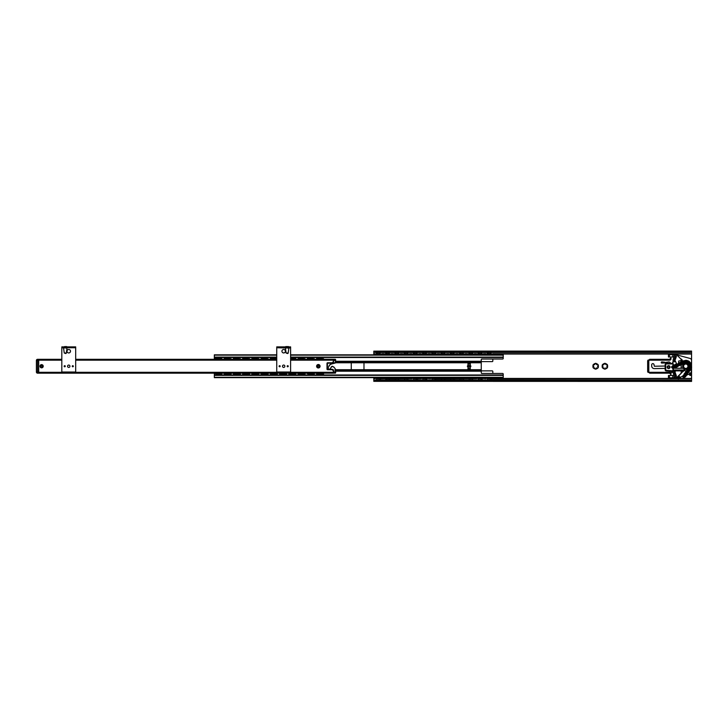 <?xml version="1.0" encoding="UTF-8"?>
<svg xmlns="http://www.w3.org/2000/svg" width="728" height="728" viewBox="0 0 728 728"><rect width="100%" height="100%" fill="white"/><g stroke="black" fill="none" stroke-linecap="round" stroke-linejoin="round"><path stroke-width="1.09" d="M40.267 366.239A1.329 1.329 0 0 0 42.26 367.385A1.329 1.329 0 0 0 42.26 365.092A1.329 1.329 0 0 0 40.267 366.239M39.985 366.239A1.62 1.62 0 0 1 42.406 364.837A1.62 1.62 0 0 1 42.406 367.64A1.62 1.62 0 0 1 39.985 366.239M290.609 359.304L333.36 359.304L333.36 361.616L332.205 362.772L327.582 362.772A0.573 0.573 0 0 0 327.009 363.354L327.009 369.123A0.573 0.573 0 0 0 327.582 369.706L332.205 369.706L333.36 370.861L333.36 373.173L38.711 373.173L38.711 359.304L61.816 359.304M316.607 366.239A1.729 1.729 0 0 1 319.201 364.737A1.729 1.729 0 0 1 319.201 367.74A1.729 1.729 0 0 1 316.607 366.239M317.008 366.239A1.329 1.329 0 0 0 319.001 367.385A1.329 1.329 0 0 0 319.001 365.092A1.329 1.329 0 0 0 317.008 366.239M75.685 359.304L276.74 359.304M334.261 367.485L332.35 366.421A1.556 1.556 0 0 0 331.404 367.139L330.385 368.568L331.249 367.058A1.729 1.729 0 0 1 332.305 366.248L334.025 367.149L335.672 369.496L335.672 372.59A0.573 0.573 0 0 1 335.089 373.173L333.36 373M335.535 359.505L335.244 363.008A0.573 0.573 0 0 0 335.672 362.453L331.695 363.964A4.104 4.104 0 0 0 329.202 365.875L328.328 367.376A1.183 1.183 0 0 0 328.765 368.996A1.183 1.183 0 0 0 330.385 368.568A1.183 1.183 0 0 1 328.765 368.996A1.183 1.183 0 0 1 328.328 367.376L329.202 365.875A4.104 4.104 0 0 1 331.695 363.964L335.135 363.035M335.244 362.844L335.672 360.46M333.36 362.371L332.778 362.944L333.36 361.616M333.36 359.477L335.089 359.304L333.533 359.304L333.533 362.444M333.36 370.861L332.778 369.533L327.236 369.242L327.236 363.236L332.778 362.944M332.851 363.117L327.409 363.236L327.409 369.242L332.851 369.36L333.36 370.106M335.089 359.304A0.573 0.573 0 0 1 335.672 359.887A0.573 0.573 0 0 0 335.089 359.304L335.089 360.46L333.36 360.46M317.035 366.239A1.301 1.301 0 0 1 318.336 364.937A1.301 1.301 0 0 1 319.637 366.239A1.301 1.301 0 0 1 318.336 367.54A1.301 1.301 0 0 1 317.035 366.239A1.301 1.301 0 0 1 318.336 364.937A1.301 1.301 0 0 1 319.637 366.239A1.301 1.301 0 0 1 318.336 367.54A1.301 1.301 0 0 1 317.035 366.239M317.59 366.239A0.755 0.755 0 0 1 318.336 365.483A0.755 0.755 0 0 1 319.091 366.239A0.755 0.755 0 0 1 318.336 366.994A0.755 0.755 0 0 1 317.59 366.239M61.816 346.883L75.685 346.883L75.685 347.747L61.816 347.747L61.816 346.883M64.965 366.239L64.446 366.239L64.965 366.239M64.164 366.239A0.546 0.546 0 0 0 64.71 366.785A0.546 0.546 0 0 0 65.256 366.239A0.546 0.546 0 0 0 64.71 365.693A0.546 0.546 0 0 0 64.164 366.239M72.536 366.239L73.055 366.239L72.536 366.239M72.254 366.239A0.546 0.546 0 0 0 72.8 366.785A0.546 0.546 0 0 0 73.337 366.239A0.546 0.546 0 0 0 72.8 365.693A0.546 0.546 0 0 0 72.254 366.239M70.489 351.214A1.729 1.729 0 0 0 67.886 349.713A1.729 1.729 0 0 0 67.886 352.716A1.729 1.729 0 0 0 70.489 351.214M69.933 366.239A1.183 1.183 0 0 0 68.159 365.21A1.183 1.183 0 0 0 68.159 367.267A1.183 1.183 0 0 0 69.933 366.239M75.685 346.883L75.685 372.017L61.816 372.017L61.816 347.747L67.022 348.039L66.321 353.034A0.573 0.573 0 0 1 65.748 353.526L64.255 353.034L63.554 348.039M65.948 346.592L66.73 346.883M66.676 346.592L64.619 346.592M276.74 346.883L290.609 346.883L290.609 347.747L276.74 347.747L276.74 346.883M279.889 366.239L279.37 366.239L279.889 366.239M279.088 366.239A0.546 0.546 0 0 0 279.634 366.785A0.546 0.546 0 0 0 280.171 366.239A0.546 0.546 0 0 0 279.634 365.693A0.546 0.546 0 0 0 279.088 366.239M287.46 366.239L287.979 366.239L287.46 366.239M287.178 366.239A0.546 0.546 0 0 0 287.715 366.785A0.546 0.546 0 0 0 288.261 366.239A0.546 0.546 0 0 0 287.715 365.693A0.546 0.546 0 0 0 287.178 366.239M285.403 351.214A1.729 1.729 0 0 0 282.81 349.713A1.729 1.729 0 0 0 282.81 352.716A1.729 1.729 0 0 0 285.403 351.214M284.857 366.239A1.183 1.183 0 0 0 283.083 365.21A1.183 1.183 0 0 0 283.083 367.267A1.183 1.183 0 0 0 284.857 366.239M290.609 346.883L290.609 372.017L276.74 372.017L276.74 347.747L288.87 348.039L288.17 353.034A0.573 0.573 0 0 1 287.596 353.526L286.113 353.034L285.403 348.039M288.525 346.592L285.758 346.592L288.588 346.883M290.609 347.747L288.87 348.039M290.609 354.827L503.221 354.827L503.221 358.44A0.573 0.573 0 0 1 502.639 359.013L481.836 359.013A0.573 0.573 0 0 0 481.263 359.596L481.263 372.882A0.573 0.573 0 0 0 481.836 373.464L502.639 373.464A0.573 0.573 0 0 1 503.221 374.037L503.221 377.65L214.341 377.65L214.341 373.173M214.341 359.304L214.341 354.827L276.74 354.827M481.263 371.207L467.977 371.207L467.977 366.821A0.573 0.573 0 0 1 467.394 366.239A0.573 0.573 0 0 1 467.977 365.665L467.977 361.27L335.672 361.27M467.977 361.27L470.288 361.27L470.288 365.665A0.573 0.573 0 0 1 470.861 366.239A0.573 0.573 0 0 1 470.288 366.821L470.288 371.207M481.263 361.27L470.288 361.27M481.263 369.706L363.399 369.706A0.573 0.573 0 0 0 363.982 369.123L363.982 363.354A0.573 0.573 0 0 0 363.399 362.772L351.851 362.772A0.573 0.573 0 0 0 351.269 363.354L351.269 369.123A0.573 0.573 0 0 0 351.851 369.706L335.672 369.706M363.399 369.706L351.851 369.706M467.977 371.207L335.672 371.207M503.221 357.512L290.609 357.512M276.74 357.512L214.341 357.512M503.221 374.966L214.341 374.966M37.556 373.173L37.556 372.017L38.711 372.017L38.711 360.46L37.556 360.46L37.556 372.017L36.4 372.017L36.4 360.46L36.4 372.017A1.156 1.156 0 0 0 37.556 373.173L38.711 373.173L37.556 373.173A1.156 1.156 0 0 1 36.4 372.017M38.711 359.304L37.556 359.304A1.156 1.156 0 0 0 36.4 360.46L37.556 360.46L37.556 359.304A1.156 1.156 0 0 0 36.4 360.46M41.596 364.937A1.301 1.301 0 0 1 42.897 366.239A1.301 1.301 0 0 1 41.596 367.54A1.301 1.301 0 0 1 40.304 366.239A1.301 1.301 0 0 1 41.596 364.937A1.301 1.301 0 0 1 42.897 366.239A1.301 1.301 0 0 1 41.596 367.54A1.301 1.301 0 0 1 40.304 366.239A1.301 1.301 0 0 1 41.596 364.937M41.596 365.483A0.755 0.755 0 0 1 42.351 366.239A0.755 0.755 0 0 1 41.596 366.994A0.755 0.755 0 0 1 40.85 366.239A0.755 0.755 0 0 1 41.596 365.483M375.248 379.989L375.248 380.644L373.801 381.336L373.801 380.535L375.248 379.989L690.117 379.989L691.564 380.535L691.564 381.336L690.117 380.644L690.117 379.989M375.248 380.644L690.117 380.644M373.801 380.535L373.801 377.65M691.236 373.318L691.564 365.856L691.564 380.535M375.248 351.833L375.248 352.489L373.801 351.942L373.801 351.142L375.248 351.833L690.117 351.833L691.564 351.069L691.564 351.942L690.117 352.489L690.117 351.833M375.248 352.489L690.117 352.489M373.801 351.142L691.564 351.069M691.564 351.942L691.564 365.665L691.564 360.169L690.981 358.877M605.277 363.372A2.885 2.885 0 0 0 604.522 363.372L603.958 364.61L602.611 364.473A2.885 2.885 0 0 0 602.229 365.137L603.021 366.239L602.229 367.34A2.885 2.885 0 0 0 602.611 368.004L603.958 367.868L604.522 369.105A2.885 2.885 0 0 0 605.277 369.105L605.842 367.868L607.188 368.004A2.885 2.885 0 0 0 607.571 367.34L606.779 366.239L607.571 365.137A2.885 2.885 0 0 0 607.188 364.473L605.842 364.61L605.277 363.372M595.277 369.105A2.885 2.885 0 0 0 596.032 369.105L596.596 367.868L597.943 368.004A2.885 2.885 0 0 0 598.325 367.34L597.533 366.239L598.325 365.137A2.885 2.885 0 0 0 597.943 364.473L596.596 364.61L596.032 363.372A2.885 2.885 0 0 0 595.277 363.372L594.712 364.61L593.365 364.473A2.885 2.885 0 0 0 592.983 365.137L593.775 366.239L592.983 367.34A2.885 2.885 0 0 0 593.365 368.004L594.712 367.868L595.277 369.105M602.866 368.077A2.748 2.748 0 0 0 604.322 368.923M602.284 365.392A2.748 2.748 0 0 0 602.284 367.085M605.478 368.923A2.748 2.748 0 0 0 606.934 368.077M607.507 367.085A2.748 2.748 0 0 0 607.507 365.392M606.934 364.4A2.748 2.748 0 0 0 605.478 363.554M597.688 364.4A2.748 2.748 0 0 0 596.232 363.554M598.27 367.085A2.748 2.748 0 0 0 598.27 365.392M595.076 363.554A2.748 2.748 0 0 0 593.62 364.4M593.047 365.392A2.748 2.748 0 0 0 593.047 367.085M593.62 368.077A2.748 2.748 0 0 0 595.076 368.923M373.801 354.827L373.801 352.197M604.322 363.554A2.748 2.748 0 0 0 602.866 364.4M596.232 368.923A2.748 2.748 0 0 0 597.688 368.077M658.949 372.59L663.417 372.59M663.354 372.59L649.676 372.59A1.729 1.729 0 0 1 648.311 371.926L648.812 372.017A1.447 1.447 0 0 0 649.676 372.308L669.605 372.308A1.447 1.447 0 0 1 670.761 374.62L670.761 373.746A1.156 1.156 0 0 0 669.605 372.59L670.179 372.745M648.275 360.014A1.156 1.156 0 0 0 647.656 361.043L647.656 371.435A1.156 1.156 0 0 0 648.275 372.463M691.564 381.408L373.801 381.336M321.23 373.573L318.919 373.455M321.421 373.264L323.541 373.746L316.607 373.746L316.607 373.173M316.607 373.746L318.728 373.264M318.919 358.904L321.23 358.904M321.421 359.213L323.541 358.731L323.541 359.304M316.607 359.304L316.607 358.731L317.763 358.731L316.607 358.385L318.728 359.213M311.984 373.573L309.673 373.573M312.175 373.264L314.296 373.746L307.362 373.746L307.362 373.173M308.517 373.746L307.362 373.746L309.482 373.264M309.673 358.904L311.984 358.904M312.175 359.213L314.296 358.731L314.296 359.304M307.362 359.304L307.362 358.731L309.482 359.213M302.739 373.573L300.427 373.455M302.93 373.264L305.05 373.746L298.116 373.746L298.116 373.173M298.116 373.746L300.236 373.264M300.427 358.904L302.739 359.022M302.93 359.213L305.05 358.731L305.05 359.304M298.116 359.304L298.116 358.731L299.272 358.731L298.116 358.385L300.236 359.213M293.493 373.573L291.182 373.455M293.684 373.264L295.805 373.746L288.87 373.746L288.87 373.173M288.87 373.746L290.991 373.264M291.182 358.904L293.493 359.022M293.684 359.213L295.805 358.731L295.805 359.304M284.248 373.573L281.945 373.455M284.448 373.264L286.559 373.746L279.634 373.746L279.634 373.173M279.634 373.746L281.745 373.264M275.011 373.573L272.7 373.573M275.202 373.264L277.322 373.746L270.388 373.746L270.388 373.173M270.388 373.746L272.509 373.264M272.7 358.904L275.011 358.904M275.202 359.213L276.74 358.731L276.167 358.385L270.388 358.385L276.167 358.731M270.388 359.304L270.388 358.731L272.509 359.213M265.766 373.573L263.454 373.573M265.957 373.264L268.077 373.746L261.143 373.746L261.143 373.173M261.143 373.746L263.263 373.264M261.143 359.304L261.143 358.731L262.298 358.731L261.143 358.385L263.054 359.213L265.766 358.904M265.957 359.213L268.077 358.731L268.077 359.304M256.52 373.573L254.209 373.455M256.711 373.264L258.831 373.746L251.897 373.746L251.897 373.173M251.897 373.746L254.017 373.264M251.897 359.304L251.897 358.731L253.053 358.731L251.897 358.385L253.817 359.213L256.52 359.022M256.711 359.213L258.831 358.731L258.831 359.304M247.274 373.573L244.963 373.573M247.465 373.264L249.586 373.746L242.651 373.746L242.651 373.173M242.651 373.746L244.772 373.264M242.651 359.304L242.651 358.731L243.807 358.731L242.651 358.385L244.572 359.213L247.274 358.904M247.465 359.213L249.586 358.731L249.586 359.304M240.34 373.173L240.34 373.746L235.726 373.455M235.117 373.746L235.526 373.264M233.406 359.304L233.406 358.731L234.562 358.731L233.406 358.385L235.326 359.213L238.029 359.022M238.229 359.213L240.34 358.731L240.34 359.304M228.792 373.573L226.481 373.455M228.983 373.264L231.104 373.746L224.169 373.746L224.169 373.173M224.169 373.746L226.281 373.264M224.169 359.304L224.169 358.731L228.792 358.904M228.983 359.213L231.104 358.731L231.104 359.304M317.763 358.731L323.541 358.731L317.763 358.385M313.14 358.731L307.362 358.385L313.14 358.385M314.296 374.092L308.517 374.092M299.272 358.731L305.05 358.731L299.272 358.385M294.094 358.731L290.609 358.731L295.805 358.385L290.609 358.385M295.805 374.092L288.87 374.092M286.559 374.092L279.634 374.092M276.74 358.385L276.167 358.385M277.322 374.092L270.388 374.092M262.298 358.731L268.077 358.731L262.298 358.385M268.077 374.092L261.143 374.092M253.053 358.731L258.831 358.731L253.053 358.385M243.807 358.731L249.586 358.731L243.807 358.385M234.562 358.731L240.34 358.731L234.562 358.385M229.948 358.731L224.169 358.385L229.948 358.385M214.924 359.304L214.924 358.731L221.858 358.731L221.858 359.304M323.541 373.173L323.541 374.092L316.607 374.092M221.858 373.173L221.858 373.746L214.924 373.746L214.924 373.173M231.104 373.173L231.104 374.092L224.169 374.092M233.406 373.746L233.406 373.173M249.586 373.173L249.586 374.092L242.651 374.092M258.831 373.173L258.831 374.092L251.897 374.092M268.077 373.173L268.077 373.746M277.322 373.173L277.322 373.746M286.559 373.173L286.559 373.746M295.805 373.173L295.805 373.746M305.05 373.173L305.05 374.092L298.116 374.092M314.296 373.173L314.296 373.746M233.406 374.092L240.34 374.092L238.629 373.746M216.079 373.746L220.138 373.746L219.938 373.264L217.235 373.455M216.635 373.746L217.044 373.264M217.235 358.904L219.547 359.022M219.738 359.213L221.858 358.385L214.924 358.385L220.147 358.731M216.635 358.731L217.044 359.213M216.079 374.092L221.858 374.092L220.147 373.746M487.906 354.49L490.799 354.49M485.885 354.827L487.551 354.773L487.906 354.045L490.79 354.054L491.173 354.764M491.173 377.914L487.915 378.424L487.523 377.714L487.906 378.433L490.799 378.141M487.906 378.141L487.305 378.205L487.906 378.096M485.885 378.342L489.835 378.851L485.885 378.342L485.885 377.705L487.523 377.914M478.66 354.49L481.554 354.49M478.669 354.063L481.545 354.054M481.554 354.072L481.936 354.764M476.64 354.827L478.278 354.563M481.545 378.414L478.278 377.914L478.66 378.433L481.554 378.433L481.936 377.714L481.454 377.959M478.66 378.141L478.059 378.205L478.66 378.096M476.64 378.342L480.589 378.851L476.64 378.342L476.64 377.705L478.278 377.914M481.554 378.414L485.885 378.678M481.554 378.096L482.054 377.805M469.032 354.764L469.414 354.063L472.308 354.49M469.414 354.49L472.308 354.072M469.041 377.914L472.308 378.433L472.69 377.714L472.308 378.433L469.424 378.424L469.032 377.714M469.414 378.141L468.823 378.205L469.414 378.096M460.178 354.49L463.063 354.49M459.796 354.764L460.178 354.045L463.063 354.072M463.445 377.914L460.178 378.424L459.796 377.714L460.178 378.433L463.063 378.141M460.178 378.141L459.577 378.205L460.178 378.096M450.932 354.49L453.817 354.49M450.55 354.764L450.932 354.045L453.817 354.072M454.199 354.563L455.837 354.827M454.199 377.914L450.941 378.424L450.55 377.714L450.932 378.433L453.817 378.141M450.932 378.141L450.332 378.205L450.932 378.096M454.317 377.805L455.837 377.705L455.837 378.342L451.888 378.851L476.64 378.678M453.817 378.096L454.418 378.205L452.861 378.851M441.687 354.49L444.571 354.49M441.696 354.054L444.571 354.072M444.954 354.563L446.601 354.827M441.687 354.072L441.305 354.563M444.954 377.914L444.571 378.433L441.696 378.414L444.571 378.433L444.954 377.714L444.48 377.959M441.687 378.414L441.086 378.205L441.687 378.096M445.081 377.805L446.601 377.705L446.601 378.342L442.642 378.851L451.888 378.851M444.571 378.096L445.172 378.205L443.616 378.851M432.441 354.49L435.335 354.49M432.441 354.072L435.335 354.072M432.441 354.045L432.059 354.563M430.421 354.827L431.941 354.673M435.717 377.914L432.45 378.424L432.059 377.714L432.441 378.433L435.335 378.433L435.717 377.714L435.235 377.959M432.441 378.141L431.841 378.205L432.441 378.096M430.421 378.342L434.37 378.851L430.421 378.342L430.421 377.705L432.059 377.914M435.335 378.096L434.37 378.514L436.199 378.851L442.642 378.851M423.196 354.49L426.089 354.49M423.205 354.063L426.08 354.054M426.089 354.072L426.471 354.764M421.175 354.827L422.813 354.563M426.08 378.414L422.813 377.914L423.196 378.433L426.089 378.433L426.471 377.714L425.989 377.959M423.196 378.141L422.595 378.205L423.196 378.096M421.175 378.342L425.125 378.851L421.175 378.342L421.175 377.705L422.813 377.914M426.089 378.414L430.421 378.678M426.089 378.096L426.59 377.805M413.959 354.49L416.844 354.49M411.93 354.827L413.604 354.773L413.959 354.045L416.844 354.072M417.226 377.914L413.959 378.424L413.577 377.714L413.959 378.433L416.844 378.141M413.959 378.141L413.358 378.205L413.959 378.096M411.93 378.342L415.888 378.851L411.93 378.342L411.93 377.705L413.577 377.914M416.844 378.096L417.444 378.205M404.713 354.49L407.598 354.49M404.331 354.764L404.713 354.045L407.598 354.072M407.98 377.914L404.713 378.424L404.331 377.714L404.713 378.433L407.598 378.141M404.713 378.141L404.113 378.205L404.713 378.096M395.468 354.49L398.353 354.49M395.468 354.072L398.353 354.072M398.735 354.563L400.382 354.827M395.468 354.045L395.086 354.563M398.735 377.914L395.477 378.424L395.086 377.714L395.468 378.433L398.353 378.141M395.468 378.141L394.867 378.205L395.468 378.096M398.862 377.805L400.382 377.705L400.382 378.342L396.423 378.851L411.93 378.678M398.353 378.096L398.953 378.205L397.397 378.851M386.222 354.49L389.116 354.49M386.231 354.054L389.116 354.072M389.489 354.563L391.136 354.827M386.222 354.072L385.84 354.563M389.489 377.914L389.116 378.433L386.231 378.414L389.116 378.141M386.222 378.414L385.622 378.205L386.222 378.096M389.616 377.805L391.136 377.705L391.136 378.342L387.187 378.851L396.423 378.851M389.116 378.096L388.151 378.851M480.589 378.851L482.418 378.851M477.795 353.626L479.625 353.626L477.795 353.963M476.64 354.773L476.64 354.136M478.069 354.29L482.418 353.963L483.574 354.136L483.574 354.827M470.379 378.851L471.344 378.851M468.55 353.626L470.379 353.626L468.55 353.963M467.394 354.827L467.394 354.136M468.823 354.29L473.173 353.963L474.328 354.136L474.328 354.827M461.133 378.851L462.107 378.851M459.304 353.626L461.133 353.626L459.304 353.963M458.149 354.827L458.149 354.136M459.577 354.29L463.927 353.963L465.083 354.136L465.083 354.827M450.068 353.626L451.888 353.626L450.068 353.963M448.912 354.827L448.912 354.136M450.332 354.29L454.681 353.963L455.837 354.136L455.837 354.773M440.822 353.626L442.642 353.626L440.822 353.963M439.666 354.827L439.666 354.136M441.095 354.29L445.445 353.963L446.601 354.136L446.601 354.773M434.37 378.851L436.199 378.851M431.577 353.626L433.406 353.626L431.577 353.963M430.421 354.773L430.421 354.136M431.85 354.29L436.199 353.963L437.355 354.136L437.355 354.827M425.125 378.851L426.954 378.851M422.331 353.626L424.16 353.626L422.331 353.963M421.175 354.773L421.175 354.136M422.604 354.29L426.954 353.963L428.11 354.136L428.11 354.827M415.888 378.851L421.175 378.678M413.085 353.626L414.914 353.626L413.085 353.963M411.93 354.773L411.93 354.136M413.358 354.29L417.708 353.963L418.864 354.136L418.864 354.827M405.669 378.851L406.643 378.851M403.849 353.626L405.669 353.626L403.849 353.963M402.693 354.827L402.693 354.136M404.113 354.29L408.463 353.963L409.618 354.136L409.618 354.827M394.603 353.626L396.423 353.626L394.603 353.963M393.448 354.827L393.448 354.136M394.867 354.29L399.226 353.963L400.382 354.136L400.382 354.773M385.722 377.805L387.187 378.514L384.202 378.678L387.187 378.851M385.358 353.626L387.187 353.626L385.358 353.963M384.202 354.827L384.202 354.136M385.631 354.29L389.981 353.963L391.136 354.136L391.136 354.773M489.835 378.851L677.986 378.678M487.041 353.626L488.861 353.626L487.041 353.963M485.885 354.773L485.885 354.136M487.314 354.29L491.664 353.963L492.82 354.136L492.82 354.827M492.82 354.136L489.835 353.626L491.391 354.29M483.574 354.136L480.589 353.626L482.145 354.29M474.328 354.136L471.344 353.626L472.9 354.29M465.083 354.136L462.107 353.626L463.663 354.29M455.837 354.136L452.861 353.626L454.418 354.29M446.601 354.136L443.616 353.626L445.172 354.29M437.355 354.136L434.37 353.626L435.926 354.29M428.11 354.136L425.125 353.626L426.681 354.29M418.864 354.136L415.888 353.626L417.435 354.29M409.618 354.136L406.643 353.626L408.199 354.29M400.382 354.136L397.397 353.626L398.953 354.29M391.136 354.136L388.151 353.626L389.708 354.29M487.405 377.805L488.861 378.851M478.16 377.805L479.625 378.851M431.941 377.805L433.406 378.851M422.695 377.805L424.16 378.851M413.449 377.805L414.914 378.851M492.82 377.65L492.82 378.342L489.835 378.514L490.79 378.005M468.914 377.805L470.379 378.514L468.55 378.514L467.394 378.342L467.394 377.65M474.328 377.65L474.328 378.342L471.344 378.514L472.9 378.187M459.668 377.805L461.133 378.514L459.304 378.514L458.149 378.342L458.149 377.65M465.083 377.65L465.083 378.342L462.107 378.514L463.063 378.005M450.432 377.805L451.888 378.514L450.068 378.514L448.912 378.342L448.912 377.65M441.186 377.805L442.642 378.514L440.822 378.514L439.666 378.342L439.666 377.65M418.864 377.65L418.864 378.342L415.888 378.514L417.435 378.187M404.213 377.805L405.669 378.514L403.849 378.514L402.693 378.342L402.693 377.65M409.618 377.65L409.618 378.342L406.643 378.514L407.598 378.005M394.967 377.805L396.423 378.514L394.603 378.514L393.448 378.342L393.448 377.65M483.574 377.65L483.574 378.342L482.418 378.514M437.355 377.65L437.355 378.342L436.199 378.514M428.11 377.65L428.11 378.342L426.954 378.514M384.202 378.342L384.202 377.65M488.861 353.626L489.835 353.626M479.625 353.626L480.589 353.626M470.379 353.626L471.344 353.626M461.133 353.626L462.107 353.626M451.888 353.626L452.861 353.626M442.642 353.626L443.616 353.626M433.406 353.626L434.37 353.626M424.16 353.626L425.125 353.626M414.914 353.626L415.888 353.626M405.669 353.626L406.643 353.626M396.423 353.626L397.397 353.626M387.187 353.626L388.151 353.626M376.977 354.49L379.87 354.49M376.977 354.072L379.87 354.072M380.253 354.563L381.891 354.827M376.977 354.045L376.594 354.563M374.956 354.827L376.476 354.673M380.253 377.914L376.986 378.424L376.594 377.714L376.977 378.433L379.87 378.141M376.977 378.141L376.376 378.205L376.977 378.096M374.956 378.342L378.906 378.851L374.956 378.342L374.956 377.705L376.594 377.914M380.371 377.805L381.891 377.705L381.891 378.342L378.906 378.514L380.462 378.187L379.77 377.959M378.906 378.851L384.202 378.678M376.112 353.626L377.941 353.626L376.112 353.963M374.956 354.773L374.956 354.136M376.385 354.29L380.735 353.963L381.891 354.136L381.891 354.773M381.891 354.136L378.906 353.626L380.462 354.29M376.476 377.805L377.941 378.851M377.941 353.626L378.906 353.626M481.263 370.861L492.237 370.861A0.573 0.573 0 0 1 492.82 371.435L492.82 373.464M492.82 359.013L492.82 361.043A0.573 0.573 0 0 1 492.237 361.616L481.263 361.616M467.467 366.521L467.467 365.957M681.162 362.48L681.162 360.597L681.863 360.014L677.04 355.191A1.729 1.729 0 0 0 674.137 355.974L673.191 359.577A3.467 3.467 0 0 0 673.072 360.46L673.072 361.325A0.573 0.573 0 0 0 673.655 361.907A0.573 0.573 0 0 0 674.228 361.325L674.228 360.46A2.311 2.311 0 0 1 674.301 359.869L675.256 356.274A0.573 0.573 0 0 1 675.984 355.865A0.573 0.573 0 0 1 676.358 356.611L675.411 359.304M675.175 359.987A1.447 1.447 0 0 0 675.147 360.833L675.62 361.579L673.245 361.907A0.573 0.573 0 0 0 672.672 362.48L672.954 363.354L666.311 363.354L672.954 363.354L673.546 366.612L672.09 366.53M675.62 361.579L677.149 365.174L678.432 365.192L678.678 361.043L681.162 360.597L681.162 359.314M677.058 377.286L682.982 371.353L682.782 370.861L675.575 370.861L675.147 371.644A1.447 1.447 0 0 0 675.175 372.499L676.376 375.866A0.573 0.573 0 0 1 676.003 376.613A0.573 0.573 0 0 1 675.275 376.212L674.31 372.618A2.311 2.311 0 0 1 674.228 372.017L674.228 371.153A0.573 0.573 0 0 0 673.655 370.57A0.573 0.573 0 0 0 673.072 371.153L673.072 372.017A3.467 3.467 0 0 0 673.191 372.909L674.155 376.512A1.729 1.729 0 0 0 677.058 377.286L676.394 377.696M676.94 377.55L678.724 376.876A0.864 0.864 0 0 1 680.152 377.568L678.769 378.724A0.573 0.573 0 0 1 677.959 378.651A0.573 0.573 0 0 1 678.032 377.841L678.915 377.095A0.573 0.573 0 0 1 679.725 377.168A0.573 0.573 0 0 1 679.652 377.978L679.506 377.35L678.35 377.186M673.245 370.57L680.871 370.57L681.162 369.997M681.162 368.259L681.162 364.237M682.746 375.994L680.152 377.568M689.68 374.137L685.667 375.211L684.384 377.059M691.564 372.308A1.729 1.729 0 0 1 691.09 373.491L690.836 374.902A0.573 0.573 0 0 1 690.262 375.484A0.573 0.573 0 0 1 689.68 374.902L689.68 373.746A0.573 0.573 0 0 1 690.262 373.173A0.573 0.573 0 0 1 690.836 373.746L689.398 373.746A0.864 0.864 0 0 1 691.09 373.491M672.954 354.682L672.781 356.993L672.781 354.682L676.039 354.682L690.271 358.495A1.729 1.729 0 0 1 691.564 360.169M670.761 357.858A1.447 1.447 0 0 1 669.605 360.169L649.676 360.169A1.447 1.447 0 0 0 648.812 360.46L648.311 360.551A1.729 1.729 0 0 1 649.676 359.887L669.605 359.887A1.156 1.156 0 0 0 670.761 358.731L670.761 356.993M648.812 360.46L648.812 372.017M670.761 375.484L670.761 374.62M676.157 377.759L672.781 377.796L672.781 375.484L672.954 377.796M654.381 368.605L665.155 368.386L665.155 366.02L654.326 366.239L654.035 364.819A1.183 1.183 0 0 0 652.852 363.636A1.183 1.183 0 0 0 651.669 364.819L651.669 365.947A2.657 2.657 0 0 0 654.381 368.605M664.682 362.571L669.014 363.354L670.761 363.354L670.115 362.58A1.729 1.729 0 0 0 668.522 361.98L664.682 362.571M661.807 361.907A0.573 0.573 0 0 0 661.233 362.48A0.573 0.573 0 0 0 661.807 363.063L664.373 362.963A0.464 0.464 0 0 1 664.573 362.18L661.807 361.907M670.761 358.149L669.605 359.304L649.676 359.304L647.938 361.043L647.938 370.861L648.311 360.551A1.729 1.729 0 0 0 648.038 361.043A1.729 1.729 0 0 1 648.311 360.551L648.038 361.043M648.311 371.926L647.938 370.861L649.676 373.173L669.605 373.173L670.761 374.329M681.162 370.861L681.162 373.182M672.781 354.682L672.781 356.993L668.44 356.993L668.44 354.682L672.781 354.682M690.836 374.893L690.836 374.329M684.001 376.085L683.337 377.031L684.047 377.532A0.573 0.573 0 0 1 683.246 377.668A0.573 0.573 0 0 1 683.101 376.867L683.765 375.921A0.573 0.573 0 0 1 684.566 375.775A0.573 0.573 0 0 1 684.711 376.585L683.528 375.757A0.864 0.864 0 0 1 685.084 376.058M673.245 368.596L673.245 369.997L684.347 369.997L684.993 369.351A3.203 3.203 0 0 1 683.292 368.259L673.982 368.259M672.781 377.796L672.781 375.484L668.44 375.484L668.459 377.796L672.781 377.796M668.459 377.796L668.44 375.484M668.459 354.682L668.459 356.993M688.779 365.183L688.506 365.274A2.885 2.885 0 0 0 684.065 363.918A2.885 2.885 0 0 0 684.065 368.559A2.885 2.885 0 0 0 688.506 367.203L688.779 367.294A3.176 3.176 0 0 1 683.892 368.796A3.176 3.176 0 0 1 683.892 363.681A3.176 3.176 0 0 1 688.779 365.183L689.498 365.665M689.498 366.821L690.08 366.821A4.332 4.332 0 0 0 690.08 365.665L689.052 365.374M688.242 366.239A2.457 2.457 0 0 0 684.557 364.109A2.457 2.457 0 0 0 684.557 368.368A2.457 2.457 0 0 0 688.242 366.239M669.605 360.169L670.179 359.732M663.354 359.887L665.565 359.887M656.893 359.887L659.222 359.887M648.448 360.387L649.676 360.169M659.222 372.59L656.893 372.59M649.676 372.308L648.448 372.09M648.33 371.963L648.038 371.435A1.729 1.729 0 0 0 648.33 371.963M688.096 366.239A2.311 2.311 0 0 0 685.785 363.927A2.311 2.311 0 0 0 683.474 366.239A2.311 2.311 0 0 0 685.785 368.55A2.311 2.311 0 0 0 688.096 366.239M673.546 367.604L671.789 367.604L673.546 367.604L673.546 366.612M671.789 366.612L671.789 367.604M673.245 367.686L673.245 368.259M673.245 369.997L673.245 370.734M665.738 364.51L665.155 364.51L665.155 369.788L665.155 364.51A1.156 1.156 0 0 1 666.311 363.354L666.311 363.927A0.573 0.573 0 0 0 665.738 364.51L665.738 369.788A0.573 0.573 0 0 0 666.275 370.37L672.954 370.861L672.954 368.614M666.275 370.37L666.229 370.943L672.936 371.444L673.145 370.861M667.467 367.103A1.156 1.156 0 0 1 669.205 366.102A1.156 1.156 0 0 1 669.205 368.104A1.156 1.156 0 0 1 667.467 367.103A1.156 1.156 0 0 1 669.205 366.102A1.156 1.156 0 0 1 669.205 368.104A1.156 1.156 0 0 1 667.467 367.103M666.229 370.943A1.156 1.156 0 0 1 665.155 369.788L665.738 369.788M674.219 367.713L674.082 367.704A1.201 1.201 0 0 1 671.944 367.667M673.819 367.176L674.283 367.913L673.072 368.614L671.571 367.358M688.724 368.395L689.361 368.841C690.308 369.496 690.308 369.496 689.361 368.841C690.308 369.496 690.308 369.496 689.361 368.841L688.515 368.25M672.881 365.957L672.881 365.957A1.201 1.201 0 0 0 671.99 366.539L672.881 365.975M685.066 376.831L684.065 377.504M333.36 360.169L290.609 360.169M276.74 360.169L75.685 360.169M61.816 360.169L38.711 360.169M333.36 372.308L38.711 372.308M331.249 367.058A1.729 1.729 0 0 1 332.305 366.248L332.432 366.43M331.404 367.139L330.385 368.568M330.53 368.65A1.356 1.356 0 0 1 328.674 369.151A1.356 1.356 0 0 1 328.182 367.294M329.047 365.784A4.277 4.277 0 0 1 331.649 363.791M333.533 370.033L333.533 372.017L335.089 372.017L335.089 368.668M333.533 373.173L333.36 372.017M335.089 373.173L335.089 372.017L335.672 372.017M317.208 366.239A1.128 1.128 0 0 1 318.336 365.11A1.128 1.128 0 0 1 319.465 366.239A1.128 1.128 0 0 1 318.336 367.367A1.128 1.128 0 0 1 317.208 366.239M63.554 346.883L63.554 347.747M73.956 347.747L73.956 346.883M66.912 347.747L75.685 347.747M66.321 353.034L64.255 353.034M67.022 347.866L63.554 347.866M66.73 346.655L63.846 346.883M278.478 346.883L278.478 347.747M288.87 347.747L288.87 346.883M288.17 353.034L286.113 353.034M288.87 347.866L285.403 347.866M288.588 346.655L285.695 346.883M481.263 362.025L470.288 362.025M481.263 362.772L363.399 362.772M481.263 370.452L335.672 370.452M467.977 366.821L470.288 366.821M467.977 365.665L470.288 365.665M467.977 362.016L470.288 362.016M467.977 363.354L470.288 363.354M467.977 364.027L470.288 364.027M467.977 365.447L470.288 365.447M467.977 367.03L470.288 367.03M467.977 368.45L470.288 368.45M467.977 369.123L470.288 369.123M467.977 362.025L335.672 362.025M351.851 362.772L335.572 362.772M503.221 357.111L290.609 357.111M276.74 357.111L214.341 357.111M503.221 355.173L290.609 355.173M276.74 355.173L214.341 355.173M503.221 377.304L214.341 377.304M503.221 375.366L214.341 375.366M41.596 365.11A1.128 1.128 0 0 1 42.725 366.239A1.128 1.128 0 0 1 41.596 367.367A1.128 1.128 0 0 1 40.477 366.239A1.128 1.128 0 0 1 41.596 365.11M373.801 354.045L374.956 354.045M381.891 354.045L384.202 354.045M391.136 354.045L393.448 354.045M400.382 354.045L402.693 354.045M409.618 354.045L411.93 354.045M418.864 354.045L421.175 354.045M428.11 354.045L430.421 354.045M437.355 354.045L439.666 354.045M446.601 354.045L448.912 354.045M455.837 354.045L458.149 354.045M465.083 354.045L467.394 354.045M474.328 354.045L476.64 354.045M483.574 354.045L485.885 354.045M492.82 354.045L691.564 354.045M373.801 378.433L374.956 378.433M381.891 378.433L384.202 378.433M391.136 378.433L393.448 378.433M400.382 378.433L402.693 378.433M409.618 378.433L411.93 378.433M418.864 378.433L421.175 378.433M428.11 378.433L430.421 378.433M437.355 378.433L439.666 378.433M446.601 378.433L448.912 378.433M455.837 378.433L458.149 378.433M465.083 378.433L467.394 378.433M474.328 378.433L476.64 378.433M483.574 378.433L485.885 378.433M492.82 378.433L677.841 378.433M679.115 378.433L691.564 378.433M373.801 353.799L374.956 353.799M381.891 353.799L384.202 353.799M391.136 353.799L393.448 353.799M400.382 353.799L402.693 353.799M409.618 353.799L411.93 353.799M418.864 353.799L421.175 353.799M428.11 353.799L430.421 353.799M437.355 353.799L439.666 353.799M446.601 353.799L448.912 353.799M455.837 353.799L458.149 353.799M465.083 353.799L467.394 353.799M474.328 353.799L476.64 353.799M483.574 353.799L485.885 353.799M492.82 353.799L691.564 353.799M373.801 378.678L374.956 378.678M678.824 378.678L691.564 378.678M318.318 358.731L321.831 358.731M309.082 358.731L312.585 358.731M299.836 358.731L303.339 358.731M272.099 358.731L275.612 358.731M262.863 358.731L266.366 358.731M253.617 358.731L257.12 358.731M244.371 358.731L247.875 358.731M235.117 358.731L238.629 358.731M225.88 358.731L229.393 358.731M318.318 373.746L321.831 373.746M309.082 373.746L312.585 373.746M299.836 373.746L303.339 373.746M290.581 373.746L294.094 373.746M281.345 373.746L284.848 373.746M272.099 373.746L275.612 373.746M262.863 373.746L266.366 373.746M253.617 373.746L257.12 373.746M244.371 373.746L247.875 373.746M225.88 373.746L229.393 373.746M478.16 354.673L478.66 354.054M472.308 354.054L472.809 354.673M463.063 354.054L463.563 354.673M453.817 354.054L454.317 354.673M444.571 354.054L445.081 354.673M435.335 354.054L435.835 354.673M422.695 354.673L423.196 354.054M416.844 354.054L417.344 354.673M407.598 354.054L408.099 354.673M398.353 354.054L398.862 354.673M389.116 354.054L389.616 354.673M481.599 378.178L481.599 378.178A1.729 1.729 0 0 0 481.126 377.65M483.574 354.773L481.909 354.773M472.363 378.178L472.363 378.178A1.729 1.729 0 0 0 471.88 377.65M474.328 354.773L472.663 354.773M469.069 354.773L467.394 354.773M463.117 378.178L463.117 378.178A1.729 1.729 0 0 0 462.635 377.65M465.083 354.773L463.418 354.773M459.823 354.773L458.149 354.773M453.872 378.178L453.872 378.178A1.729 1.729 0 0 0 453.398 377.65M450.577 354.773L448.912 354.773M444.626 378.178L444.626 378.178A1.729 1.729 0 0 0 444.153 377.65M441.332 354.773L439.666 354.773M435.38 378.178L435.38 378.178A1.729 1.729 0 0 0 434.907 377.65M437.355 354.773L435.681 354.773M426.135 378.178L426.144 378.178A1.729 1.729 0 0 0 425.662 377.65M428.11 354.773L426.444 354.773M416.898 378.178L416.898 378.178A1.729 1.729 0 0 0 416.416 377.65M418.864 354.773L417.199 354.773M407.653 378.178L407.653 378.178A1.729 1.729 0 0 0 407.18 377.65M409.618 354.773L407.953 354.773M404.359 354.773L402.693 354.773M398.407 378.178L398.407 378.178A1.729 1.729 0 0 0 397.934 377.65M395.113 354.773L393.448 354.773M389.161 378.178L389.161 378.178A1.729 1.729 0 0 0 388.688 377.65M385.867 354.773L384.202 354.773M490.845 378.178L490.845 378.178A1.729 1.729 0 0 0 490.372 377.65M492.82 354.773L491.145 354.773M487.851 378.178L487.851 378.178A1.729 1.729 0 0 1 488.333 377.65M478.615 378.178L478.615 378.178A1.729 1.729 0 0 1 479.088 377.65M469.369 378.178L469.369 378.178A1.729 1.729 0 0 1 469.842 377.65M460.123 378.178L460.123 378.178A1.729 1.729 0 0 1 460.596 377.65M450.878 378.178L450.878 378.178A1.729 1.729 0 0 1 451.351 377.65M441.632 378.178L441.632 378.178A1.729 1.729 0 0 1 442.114 377.65M432.396 378.178L432.396 378.178A1.729 1.729 0 0 1 432.869 377.65M423.15 378.178L423.15 378.178A1.729 1.729 0 0 1 423.623 377.65M413.904 378.178L413.904 378.178A1.729 1.729 0 0 1 414.378 377.65M404.659 378.178L404.659 378.178A1.729 1.729 0 0 1 405.132 377.65M395.413 378.178L395.413 378.178A1.729 1.729 0 0 1 395.896 377.65M386.168 378.178L386.168 378.178A1.729 1.729 0 0 1 386.65 377.65M492.82 377.705L491.145 377.705M490.981 377.705L490.445 377.705M488.26 377.705L487.724 377.705M483.574 377.705L481.909 377.705M481.736 377.705L481.199 377.705M479.015 377.705L478.478 377.705M474.328 377.705L472.663 377.705M472.49 377.705L471.953 377.705M469.769 377.705L469.232 377.705M469.069 377.705L467.394 377.705M465.083 377.705L463.418 377.705M463.245 377.705L462.717 377.705M460.524 377.705L459.987 377.705M459.823 377.705L458.149 377.705M454.008 377.705L453.471 377.705M451.278 377.705L450.75 377.705M450.577 377.705L448.912 377.705M444.762 377.705L444.226 377.705M442.042 377.705L441.505 377.705M441.332 377.705L439.666 377.705M437.355 377.705L435.681 377.705M435.517 377.705L434.98 377.705M432.796 377.705L432.259 377.705M428.11 377.705L426.444 377.705M426.271 377.705L425.734 377.705M423.55 377.705L423.014 377.705M418.864 377.705L417.199 377.705M417.026 377.705L416.489 377.705M414.305 377.705L413.768 377.705M409.618 377.705L407.953 377.705M407.78 377.705L407.252 377.705M405.059 377.705L404.522 377.705M404.359 377.705L402.693 377.705M398.544 377.705L398.007 377.705M395.814 377.705L395.286 377.705M395.113 377.705L393.448 377.705M389.298 377.705L388.761 377.705M386.577 377.705L386.04 377.705M385.867 377.705L384.202 377.705M379.87 354.054L380.371 354.673M379.916 378.178L379.916 378.178A1.729 1.729 0 0 0 379.443 377.65M376.931 378.178L376.931 378.178A1.729 1.729 0 0 1 377.404 377.65M380.052 377.705L379.516 377.705M377.332 377.705L376.795 377.705M675.147 360.833L674.865 360.906A1.729 1.729 0 0 1 674.902 359.887M675.284 361.37L674.865 360.906M681.708 360.506L681.162 360.897M681.863 360.014L682.063 359.814A0.573 0.573 0 0 1 681.754 360.788M681.271 359.013L682.063 359.814M682.982 371.353L677.286 377.459M682.782 370.861L682.782 370.57A0.573 0.573 0 0 1 683.192 371.562M680.871 370.57L682.782 370.57M675.575 370.861L675.575 370.57A0.573 0.573 0 0 0 675.02 370.998L675.293 371.071M675.147 371.644L675.02 370.998M675.175 372.499L674.902 372.599A1.729 1.729 0 0 1 674.865 371.571M675.211 373.464L674.902 372.599M681.626 368.259A4.623 4.623 0 0 1 681.717 364.046M682.891 362.635A4.623 4.623 0 0 1 683.638 362.144M685.421 361.634A4.623 4.623 0 0 1 686.076 361.625M687.869 362.116A4.623 4.623 0 0 1 688.433 362.453M689.116 369.442A4.623 4.623 0 0 1 683.091 369.997M689.398 374.219L689.398 373.746M674.829 372.308L674.246 372.308M673.082 372.308L669.605 372.59M678.214 378.06L678.769 378.724M678.587 378.505L679.47 377.759M679.097 377.313L678.633 377.705M689.971 373.746L689.68 374.902M689.971 374.902L690.836 374.902M690.554 374.902L690.554 373.746M683.81 377.368L684.475 376.421M669.378 377.796L669.378 375.484M669.378 354.682L669.378 356.993M688.506 367.203A0.573 0.573 0 0 1 689.052 366.821M689.052 365.665A0.573 0.573 0 0 1 688.506 365.274M688.524 366.239A2.748 2.748 0 0 1 684.411 368.614A2.748 2.748 0 0 1 684.411 363.864A2.748 2.748 0 0 1 688.524 366.239M687.978 366.239A2.193 2.193 0 0 0 685.785 364.046A2.193 2.193 0 0 0 683.592 366.239A2.193 2.193 0 0 0 685.785 368.432A2.193 2.193 0 0 0 687.978 366.239M673.245 367.394L673.245 366.821M672.09 366.821L672.09 367.394M673.245 363.927L666.311 363.927M672.954 366.53L672.954 363.354M667.176 367.103A1.447 1.447 0 0 1 669.351 365.856A1.447 1.447 0 0 1 669.351 368.359A1.447 1.447 0 0 1 667.176 367.103M672.954 368.322L672.954 367.686M667.758 367.103A0.864 0.864 0 0 0 669.059 367.858A0.864 0.864 0 0 0 669.059 366.357A0.864 0.864 0 0 0 667.758 367.103M335.244 363.008L335.672 362.453M219.838 358.385A1.447 1.447 0 0 0 219.547 357.512M217.235 357.512A1.447 1.447 0 0 0 216.944 358.385M380.134 353.626A1.729 1.729 0 0 0 379.443 352.489M377.404 352.489A1.729 1.729 0 0 0 376.713 353.626M376.704 378.851A1.729 1.729 0 0 0 376.968 379.989M379.88 379.989A1.729 1.729 0 0 0 380.143 378.851M389.38 353.626A1.729 1.729 0 0 0 388.688 352.489M386.65 352.489A1.729 1.729 0 0 0 385.958 353.626M385.949 378.851A1.729 1.729 0 0 0 386.213 379.989M389.125 379.989A1.729 1.729 0 0 0 389.389 378.851M398.626 353.626A1.729 1.729 0 0 0 397.934 352.489M395.896 352.489A1.729 1.729 0 0 0 395.195 353.626M395.186 378.851A1.729 1.729 0 0 0 395.459 379.989M398.371 379.989A1.729 1.729 0 0 0 398.635 378.851M407.871 353.626A1.729 1.729 0 0 0 407.18 352.489M405.132 352.489A1.729 1.729 0 0 0 404.44 353.626M404.431 378.851A1.729 1.729 0 0 0 404.695 379.989M407.616 379.989A1.729 1.729 0 0 0 407.88 378.851M417.108 353.626A1.729 1.729 0 0 0 416.416 352.489M414.378 352.489A1.729 1.729 0 0 0 413.686 353.626M413.677 378.851A1.729 1.729 0 0 0 413.941 379.989M416.853 379.989A1.729 1.729 0 0 0 417.126 378.851M426.353 353.626A1.729 1.729 0 0 0 425.662 352.489M423.623 352.489A1.729 1.729 0 0 0 422.932 353.626M422.923 378.851A1.729 1.729 0 0 0 423.186 379.989M426.098 379.989A1.729 1.729 0 0 0 426.362 378.851M435.599 353.626A1.729 1.729 0 0 0 434.907 352.489M432.869 352.489A1.729 1.729 0 0 0 432.177 353.626M432.168 378.851A1.729 1.729 0 0 0 432.432 379.989M435.344 379.989A1.729 1.729 0 0 0 435.608 378.851M216.944 374.092A1.447 1.447 0 0 0 217.235 374.966M219.547 374.966A1.447 1.447 0 0 0 219.838 374.092M229.074 358.385A1.447 1.447 0 0 0 228.792 357.512M226.481 357.512A1.447 1.447 0 0 0 226.19 358.385M226.19 374.092A1.447 1.447 0 0 0 226.481 374.966M228.792 374.966A1.447 1.447 0 0 0 229.074 374.092M238.32 358.385A1.447 1.447 0 0 0 238.029 357.512M235.717 357.512A1.447 1.447 0 0 0 235.435 358.385M235.435 374.092A1.447 1.447 0 0 0 235.717 374.966M238.029 374.966A1.447 1.447 0 0 0 238.32 374.092M247.566 358.385A1.447 1.447 0 0 0 247.274 357.512M244.963 357.512A1.447 1.447 0 0 0 244.681 358.385M244.681 374.092A1.447 1.447 0 0 0 244.963 374.966M247.274 374.966A1.447 1.447 0 0 0 247.566 374.092M256.811 358.385A1.447 1.447 0 0 0 256.52 357.512M254.209 357.512A1.447 1.447 0 0 0 253.917 358.385M253.917 374.092A1.447 1.447 0 0 0 254.209 374.966M256.52 374.966A1.447 1.447 0 0 0 256.811 374.092M266.057 358.385A1.447 1.447 0 0 0 265.766 357.512M263.454 357.512A1.447 1.447 0 0 0 263.163 358.385M263.163 374.092A1.447 1.447 0 0 0 263.454 374.966M265.766 374.966A1.447 1.447 0 0 0 266.057 374.092M444.844 353.626A1.729 1.729 0 0 0 444.153 352.489M442.114 352.489A1.729 1.729 0 0 0 441.423 353.626M441.405 378.851A1.729 1.729 0 0 0 441.678 379.989M444.59 379.989A1.729 1.729 0 0 0 444.854 378.851M454.09 353.626A1.729 1.729 0 0 0 453.398 352.489M451.351 352.489A1.729 1.729 0 0 0 450.659 353.626M450.65 378.851A1.729 1.729 0 0 0 450.914 379.989M453.835 379.989A1.729 1.729 0 0 0 454.099 378.851M275.293 358.385A1.447 1.447 0 0 0 275.011 357.512M272.7 357.512A1.447 1.447 0 0 0 272.409 358.385M272.409 374.092A1.447 1.447 0 0 0 272.7 374.966M275.011 374.966A1.447 1.447 0 0 0 275.293 374.092M463.336 353.626A1.729 1.729 0 0 0 462.635 352.489M460.596 352.489A1.729 1.729 0 0 0 459.905 353.626M459.896 378.851A1.729 1.729 0 0 0 460.16 379.989M463.072 379.989A1.729 1.729 0 0 0 463.345 378.851M472.572 353.626A1.729 1.729 0 0 0 471.88 352.489M469.842 352.489A1.729 1.729 0 0 0 469.15 353.626M469.141 378.851A1.729 1.729 0 0 0 469.405 379.989M472.317 379.989A1.729 1.729 0 0 0 472.581 378.851M281.654 374.092A1.447 1.447 0 0 0 281.945 374.966M284.248 374.966A1.447 1.447 0 0 0 284.539 374.092M481.818 353.626A1.729 1.729 0 0 0 481.126 352.489M479.088 352.489A1.729 1.729 0 0 0 478.396 353.626M478.387 378.851A1.729 1.729 0 0 0 478.651 379.989M481.563 379.989A1.729 1.729 0 0 0 481.827 378.851M293.784 358.385A1.447 1.447 0 0 0 293.493 357.512M291.182 357.512A1.447 1.447 0 0 0 290.9 358.385M290.9 374.092A1.447 1.447 0 0 0 291.182 374.966M293.493 374.966A1.447 1.447 0 0 0 293.784 374.092M303.03 358.385A1.447 1.447 0 0 0 302.739 357.512M300.427 357.512A1.447 1.447 0 0 0 300.136 358.385M300.136 374.092A1.447 1.447 0 0 0 300.427 374.966M302.739 374.966A1.447 1.447 0 0 0 303.03 374.092M472.909 378.205L472.308 378.005M491.063 353.626A1.729 1.729 0 0 0 490.372 352.489M488.333 352.489A1.729 1.729 0 0 0 487.642 353.626M487.633 378.851A1.729 1.729 0 0 0 487.897 379.989M490.809 379.989A1.729 1.729 0 0 0 491.072 378.851M312.276 358.385A1.447 1.447 0 0 0 311.984 357.512M309.673 357.512A1.447 1.447 0 0 0 309.382 358.385M309.382 374.092A1.447 1.447 0 0 0 309.673 374.966M311.984 374.966A1.447 1.447 0 0 0 312.276 374.092M321.512 358.385A1.447 1.447 0 0 0 321.23 357.512M318.919 357.512A1.447 1.447 0 0 0 318.627 358.385M318.627 374.092A1.447 1.447 0 0 0 318.919 374.966M321.23 374.966A1.447 1.447 0 0 0 321.512 374.092M689.762 370.252L689.88 370.206C687.969 369.151 685.931 367.868 689.416 370.861L689.416 370.861C686.841 368.686 686.995 368.468 689.88 370.206L689.753 370.388C687.159 368.213 687.323 367.995 690.217 369.733L688.406 368.177L690.435 369.424C687.669 367.531 687.833 367.221 690.936 368.523L688.788 367.485L691.181 367.822L689.016 367.103M689.498 367.103L690.362 366.857L690.362 365.62L689.498 365.374L691.282 365.165L689.844 365.374M689.198 365.829C692.401 364.837 692.346 364.628 689.043 365.201L689.097 365.383C692.182 363.964 692.101 363.763 688.87 364.783L690.918 363.563L688.734 364.537C691.118 362.853 691.373 361.716 688.351 364.009L689.917 362.216L688.16 363.809C690.108 361.006 689.935 360.87 687.651 363.409L687.805 363.509C689.252 361.161 689.261 359.705 687.241 363.181L687.414 363.263C688.533 360.069 688.333 359.978 686.813 363.008L686.986 363.072C687.678 359.75 687.469 359.696 686.358 362.89L686.54 362.935C686.777 359.55 686.559 359.523 685.885 362.844L686.076 362.853C685.867 359.45 685.649 359.441 685.412 362.844L684.893 360.524L684.948 362.926L684.238 360.642L684.675 362.999C683.155 359.414 683.51 361.343 683.301 361.115L684.22 363.172C682.009 359.277 682.773 361.316 683.483 363.509L683.692 363.409C681.435 359.386 682.318 361.771 682.964 363.745L683.173 363.654C681.099 359.987 681.608 361.543 682.436 363.982L681.244 361.925L682.118 364.127C679.879 360.178 680.698 362.353 681.381 364.464L680.189 362.408L681.062 364.61L679.661 362.644L680.543 364.846C678.314 360.879 679.133 363.136 679.806 365.183L680.016 365.092C678.36 362.089 678.114 362.198 679.279 365.42C678.114 362.198 678.36 362.089 680.016 365.092M678.123 363.572L679.415 365.583L678.86 363.236L679.943 365.347L679.169 363.099C680.762 366.057 681.008 365.947 679.907 362.762L679.697 362.853C680.853 364.764 681.945 366.83 680.434 362.517L681.517 364.628L680.962 362.28L682.045 364.391L681.281 362.135C682.464 364.137 683.483 366.011 682.009 361.807L681.799 361.898C683.046 364 683.974 365.702 682.536 361.561L682.327 361.661C683.501 363.618 684.557 365.574 683.064 361.325L684.293 363.208L683.674 361.061L684.675 363.217L684.402 360.824L685.03 363.117L685.148 360.706L685.548 363.054L685.913 360.679L685.994 363.063L686.668 360.751L686.386 363.117M678.678 363.918L679.279 365.42M678.642 365.037L678.96 365.565L678.587 365.11M678.396 365.192L679.006 365.765L678.678 364.51M678.096 365.247L678.223 365.902L678.023 365.256M677.795 365.301L678.369 366.066L678.314 365.21M674.019 367.813L673.355 365.511L674.547 367.576C673.81 365.32 673.082 363.381 675.284 367.24L675.074 367.34C674.392 365.21 673.546 363.026 675.812 367.003L674.929 364.792L676.121 366.857C675.429 364.719 674.629 362.589 676.858 366.521L676.649 366.621C676.012 364.628 675.111 362.244 677.386 366.284L677.177 366.375C676.494 364.273 675.657 362.08 677.914 366.038L677.45 365.365M674.255 367.94L673.391 365.729C674.51 367.594 675.648 369.706 674.128 365.392L675.211 367.504L674.437 365.247C675.693 367.413 676.594 368.887 675.175 364.91L674.965 365.01C676.139 366.976 677.186 368.914 675.702 364.673L675.493 364.774C676.731 366.83 677.686 368.65 676.23 364.437L676.021 364.528C677.186 366.457 678.259 368.495 676.749 364.2L676.54 364.291C678.132 367.249 678.378 367.139 677.277 363.954M677.495 365.356L677.914 366.038M683.601 375.311L683.456 375.484C685.922 376.876 686.932 377.341 683.929 374.829L685.994 376.012L684.265 374.356L686.277 375.63L684.466 374.074C688.379 376.349 686.631 374.956 684.939 373.419L686.95 374.683L685.266 372.945L687.287 374.21L685.603 372.472L687.623 373.737L685.812 372.19L688.005 373.191L686.277 371.535L688.297 372.8L686.613 371.062L688.633 372.327L686.813 370.779C688.715 371.844 690.745 373.027 687.287 370.124L689.352 371.307L687.623 369.651L689.634 370.916L687.824 369.369C690.699 371.089 690.854 370.871 688.288 368.714L688.16 368.896C689.971 369.888 692.028 371.134 688.979 368.577L690.153 369.387C690.19 369.287 692.519 370.306 688.852 367.868L688.77 368.022C691.181 369.205 692.747 369.105 689.034 367.449L688.97 367.622C691.718 368.523 692.865 368.095 689.152 367.012L689.116 367.185C692.483 367.54 692.519 367.331 689.216 366.557M690.244 367.058L691.336 367.094L690.244 367.058M690.399 366.448L691.391 366.348L690.399 366.466M690.371 366.757L691.6 366.421L690.408 366.157L691.454 365.547L690.344 365.547M690.39 365.838L691.373 365.902L690.39 365.856M688.861 365.301L691.072 364.446L688.724 364.974L690.772 363.754L688.524 364.591L690.244 363.026M689.762 362.453L687.969 363.927L689.143 361.816L687.623 363.645M687.587 363.627L688.77 361.552L687.259 363.427M687.205 363.399L688.106 361.197L686.859 363.245M686.804 363.226L687.114 360.842L686.422 363.126M671.589 366.812L672.845 365.684M674.037 367.749L673.082 368.322L671.971 367.667M685.403 376.367L684.657 375.848M685.385 376.503L683.665 374.82L685.731 375.894M686.404 374.956L684.393 373.81L686.058 375.566C683.947 373.673 683.101 372.854 686.522 374.902L686.395 375.093C683.856 372.945 684.011 372.727 686.859 374.438L686.741 374.483M687.077 374.019L687.068 374.156C684.475 371.972 684.629 371.753 687.532 373.491L685.685 371.999L687.733 373.209L686.076 371.462L688.206 372.554L686.349 371.062L688.542 372.081L686.686 370.588L688.743 371.799C686.113 369.578 686.267 369.36 689.216 371.144L689.079 371.335C685.694 368.414 687.514 369.542 689.543 370.67L689.425 370.725M688.424 372.135L686.413 370.989L688.087 372.609M683.392 375.22L682.691 376.221L683.01 377.322M683.719 377.759L685.321 376.931M683.492 375.493L683.073 376.904"/></g></svg>
